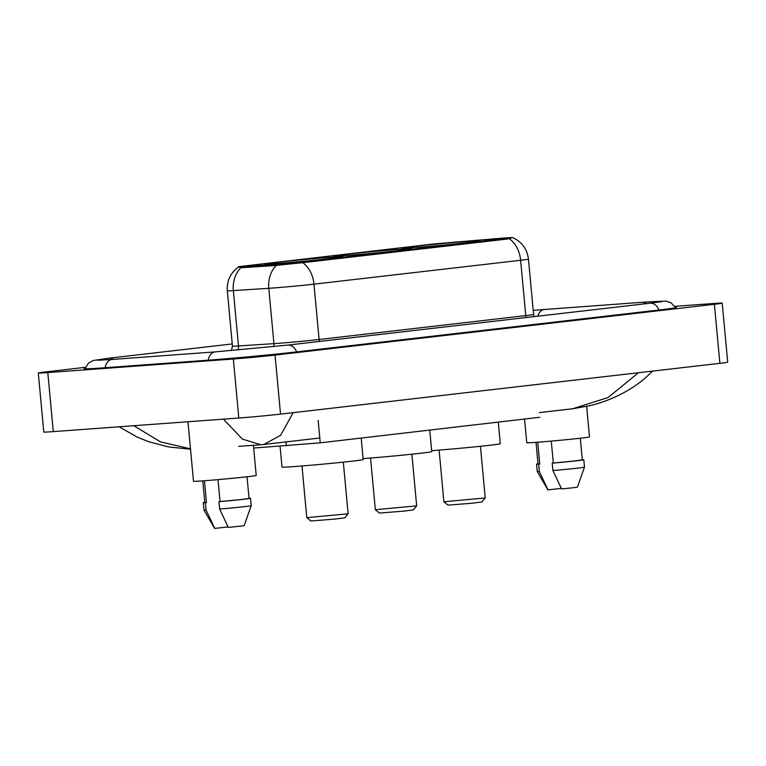 <?xml version="1.0" encoding="UTF-8"?>
<svg xmlns="http://www.w3.org/2000/svg" width="766" height="766" viewBox="0 0 766 766"><rect width="100%" height="100%" fill="white"/><g stroke="black" fill="none" stroke-linecap="round" stroke-linejoin="round"><path stroke-width="1.15" d="M398.847 249.419A39.286 0.823 -5.3 0 0 356.592 253.182A39.286 0.823 -5.3 0 0 333.21 256.112A39.286 0.823 -5.3 0 0 345.801 255.547A39.286 0.823 -5.3 0 0 388.056 251.784A39.286 0.823 -5.3 0 0 411.438 248.854A39.286 0.823 -5.3 0 0 398.847 249.419M330.29 257.338A39.286 0.823 -5.3 0 0 288.035 261.11A39.286 0.823 -5.3 0 0 264.653 264.04A39.286 0.823 -5.3 0 0 277.244 263.475A39.286 0.823 -5.3 0 0 319.499 259.703A39.286 0.823 -5.3 0 0 342.881 256.782A39.286 0.823 -5.3 0 0 330.29 257.338M467.394 241.491A39.286 0.823 -5.3 0 0 425.149 245.254A39.286 0.823 -5.3 0 0 401.757 248.184A39.286 0.823 -5.3 0 0 414.358 247.619A39.286 0.823 -5.3 0 0 456.603 243.856A39.286 0.823 -5.3 0 0 479.995 240.926A39.286 0.823 -5.3 0 0 467.394 241.491M505.905 237.843L433.594 243.971L238.504 266.692L274.381 264.5L304.878 261.704L507.035 238.331L512.32 237.556L505.905 237.843M539.762 417.269L320.236 442.834L253.68 448.062M85.438 367.316L46.123 371.855A29.644 0.622 -5.3 0 0 38.3 373.004A29.644 0.622 -5.3 0 0 47.808 372.582L233.333 358.995A29.644 0.622 -5.3 0 0 275.051 355.089L714.4 304.293A29.644 0.622 -5.3 0 0 722.223 303.145A29.644 0.622 -5.3 0 0 712.715 303.566L674.836 306.343M38.3 373.004L43.777 432.034A29.644 0.622 -5.3 0 0 53.285 431.612L238.81 418.025A29.644 0.622 -5.3 0 0 280.528 414.119L719.877 363.323A29.644 0.622 -5.3 0 0 727.7 362.174L722.223 303.145M85.045 368.36A63.741 1.331 -5.3 0 0 84.107 368.685A63.741 1.331 -5.3 0 0 104.549 367.766L207.624 360.221A63.741 1.331 -5.3 0 0 297.313 351.824L659.593 309.943A63.741 1.331 -5.3 0 0 676.416 307.463A63.741 1.331 -5.3 0 0 675.44 307.329M293.196 412.654L280.653 435.26L263.83 444.471L319.795 437.999M539.331 412.615L572.566 408.776L608.06 397.554L637.618 373.444M133.83 425.714L160.525 441.877L190.485 448.866M238.714 446.377L260.861 444.749L242.362 439.09L224.103 419.883M509.179 238.676A25.939 19.026 -96.6 0 1 520.631 260.268A29.644 0.622 174.7 0 0 528.454 259.119C527.142 248.988 521.837 241.797 512.55 237.546L507.351 239.03L304.696 262.46L274.228 265.601L242.429 267.669L238.322 267.104C230.403 273.022 226.736 280.921 227.32 290.793L232.452 346.136A29.644 0.622 -5.3 0 0 238.494 345.954L273.922 343.647A29.644 0.622 -5.3 0 0 277.388 343.407A29.644 0.622 -5.3 0 0 319.106 339.501L525.763 315.611A29.644 0.622 -5.3 0 0 533.586 314.462L534.122 316.617M524.576 419.203L526.749 442.729A31.502 0.661 -5.3 0 0 536.851 442.279A31.502 0.661 -5.3 0 0 570.737 439.253A31.502 0.661 -5.3 0 0 589.485 436.907L586.66 406.43M536.018 442.336L538.029 464.005L539.743 464.033L537.722 442.212M548.044 489.914L539.341 471.53A23.717 0.498 -5.3 0 1 537.244 471.53A23.717 0.498 -5.3 0 0 537.244 471.53L547.882 489.886L561.325 488.382M539.341 471.53L538.651 464.158L539.743 464.033M538.019 463.832A23.717 0.498 -5.3 0 0 536.554 464.148A23.717 0.498 -5.3 0 0 538.651 464.158M551.271 441.101L553.311 463.037L573.198 461.122L582.313 459.897L580.302 438.229M553.311 463.037L552.219 463.162L552.899 470.544L561.602 488.928L572.662 487.818L577.401 487.147L584.477 467.145L583.788 459.763A23.717 0.498 -5.3 0 0 582.304 459.724M552.899 470.544A23.717 0.498 -5.3 0 0 584.477 467.145M552.219 463.162A23.717 0.498 -5.3 0 0 583.788 459.763M187.967 421.75L193.492 481.259A31.502 0.661 -5.3 0 0 203.584 480.809A31.502 0.661 -5.3 0 0 237.47 477.793A31.502 0.661 -5.3 0 0 256.217 475.447L253.422 445.295M202.76 480.876L204.771 502.544L206.485 502.563L204.455 480.751M214.777 528.454L206.073 510.07A23.717 0.498 -5.3 0 1 203.976 510.06L214.614 528.425L228.057 526.912M206.073 510.07L205.384 502.688L206.485 502.563M204.752 502.372A23.717 0.498 -5.3 0 0 203.296 502.678A23.717 0.498 -5.3 0 0 205.384 502.688M218.004 479.631L220.043 501.567L239.93 499.662L249.046 498.436L247.035 476.768M220.043 501.567L218.952 501.692L219.631 509.074L228.345 527.458L244.134 525.687L251.21 505.684A23.717 0.498 -5.3 0 0 251.21 505.675L250.53 498.302A23.717 0.498 -5.3 0 0 249.036 498.264M219.631 509.074A23.717 0.498 -5.3 0 0 251.21 505.684M218.952 501.692A23.717 0.498 -5.3 0 0 250.53 498.302M485.223 497.948L443.897 501.787L447.928 505.129L471.569 503.262L481.871 501.979L485.223 497.948L480.435 446.281M431.651 450.686A40.77 0.852 -5.3 0 0 432.177 450.647A40.77 0.852 -5.3 0 0 476.021 446.741A40.77 0.852 -5.3 0 0 500.294 443.705L498.302 422.238M416.666 505.876L375.35 509.706L379.381 513.057L403.012 511.19L413.324 509.907L416.666 505.876L411.878 454.209M363.094 458.614A40.77 0.852 -5.3 0 0 363.62 458.575A40.77 0.852 -5.3 0 0 407.464 454.669A40.77 0.852 -5.3 0 0 431.737 451.634L429.745 430.166M348.109 513.804L306.793 517.634L310.824 520.985L334.455 519.109L344.767 517.835L348.118 513.795L343.321 462.137M280.078 446.348L282.003 467.088A40.77 0.852 -5.3 0 0 295.073 466.504A40.77 0.852 -5.3 0 0 338.917 462.597A40.77 0.852 -5.3 0 0 363.18 459.562L361.188 438.095M242.583 266.568L242.678 267.65M274.381 264.5L274.477 265.582M304.878 261.704L304.945 262.432M507.035 238.331L507.102 239.059M285.986 441.905L286.36 445.936M318.158 420.371L320.236 442.834M296.681 351.9A11.863 8.704 -96.6 0 0 287.681 345.112L215.169 351.891L112.095 359.445A11.863 8.053 -94.2 0 1 112.324 359.436M208.199 360.183A11.863 8.053 -94.2 0 1 214.94 351.92A11.863 8.053 -94.2 0 1 215.169 351.891M105.124 367.728A11.863 8.053 -94.2 0 1 111.865 359.465A11.863 8.053 -94.2 0 1 112.095 359.445L97.435 360.279M84.911 368.819L88.521 363.065L93.337 360.47L108.657 358.22A11.863 8.704 83.4 0 1 113.253 359.359M544.674 309.445A11.863 8.053 85.8 0 0 544.444 309.454A11.863 8.053 85.8 0 0 544.214 309.474A11.863 8.053 85.8 0 0 537.828 316.186M675.65 307.75L671.045 302.762L665.836 301.095L647.519 301.909A11.863 8.053 85.8 0 0 647.289 301.928A11.863 8.053 85.8 0 0 643.421 303.978M658.971 310.01A11.863 8.704 -96.6 0 0 649.97 303.221L287.681 345.112M280.528 414.119L275.051 355.089M238.81 418.025L233.333 358.995M53.285 431.612L47.808 372.582M719.877 363.323L714.4 304.293M319.47 341.435A7.411 5.439 83.4 0 1 319.106 339.501L313.964 284.167A29.644 0.622 174.7 0 1 272.256 288.064A29.644 0.622 174.7 0 1 268.789 288.313L233.352 290.611A29.644 0.622 174.7 0 1 227.32 290.793M302.522 262.575A25.939 19.026 83.4 0 1 313.964 284.167L520.631 260.268L525.763 315.611A7.411 5.439 83.4 0 0 526.137 317.536M240.993 267.65A25.939 20.663 86.3 0 0 233.352 290.611L238.494 345.954A7.411 5.898 -93.7 0 1 237.929 350.043M276.516 265.256A25.939 20.663 86.3 0 0 268.789 288.313L273.922 343.647A7.411 5.898 -93.7 0 1 273.711 346.634M238.504 266.692L238.561 267.296M108.657 358.22L232.242 343.934M661.767 301.651L649.97 303.221M533.203 310.326L647.519 301.909M190.514 449.202L168.501 446.932L148.614 441.695L136.817 436.917L119.151 426.786M260.861 444.749L263.83 444.471M572.566 408.776L590.002 405.664C610.378 400.714 631.969 390.555 648.39 375.149L652.575 371.098M528.454 259.119L533.586 314.462M232.452 346.136L231.437 350.598M537.244 471.521L536.554 464.148M203.976 510.06L203.296 502.678M443.897 501.778L439.1 450.121M375.34 509.706L370.553 458.049M306.783 517.625L301.995 465.967"/></g></svg>
